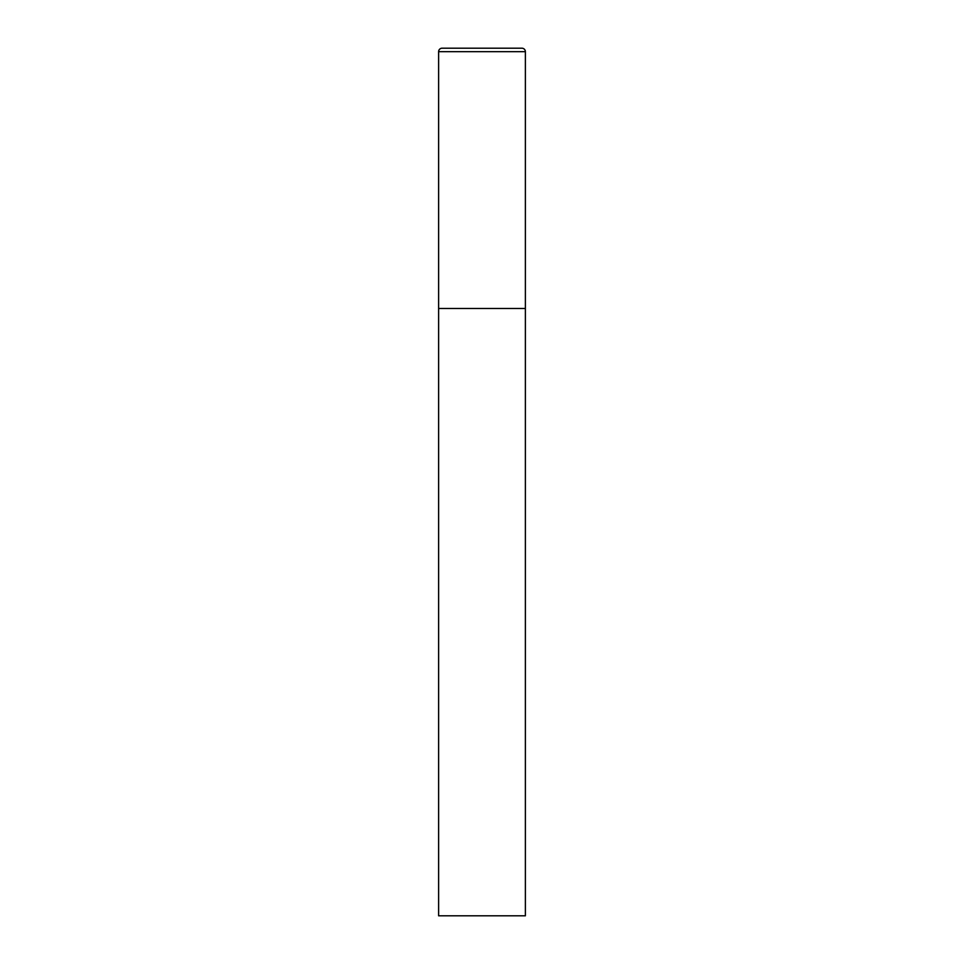 <?xml version="1.0" encoding="UTF-8"?>
<svg xmlns="http://www.w3.org/2000/svg" width="964" height="964" viewBox="0 0 964 964"><rect width="100%" height="100%" fill="white"/><g stroke="black" fill="none" stroke-linecap="round" stroke-linejoin="round"><path stroke-width="1.45" d="M438.62 51.67L438.62 915.8L525.38 915.8L525.38 308.48L438.62 308.48L525.38 308.48L525.38 51.67A3.47 3.47 0 0 0 521.91 48.2L442.09 48.2A3.47 3.47 0 0 0 438.62 51.67L525.38 51.67"/></g></svg>
